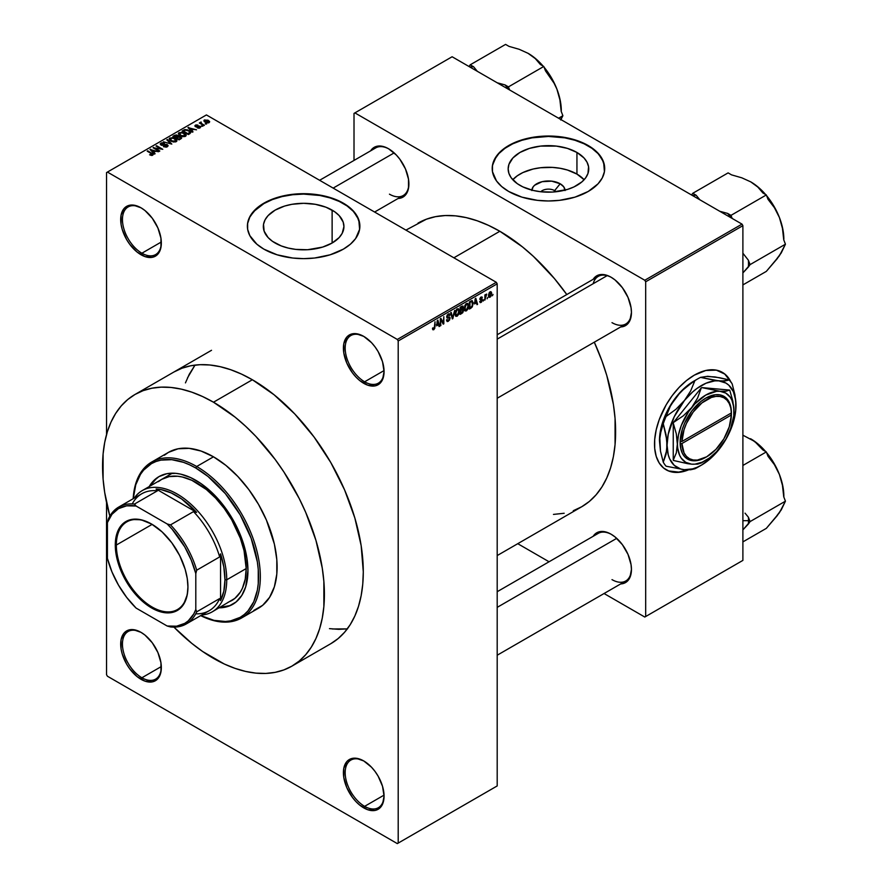 <?xml version="1.0" encoding="UTF-8"?>
<svg xmlns="http://www.w3.org/2000/svg" width="888" height="888" viewBox="0 0 888 888"><rect width="100%" height="100%" fill="white"/><g stroke="black" fill="none" stroke-linecap="round" stroke-linejoin="round"><path stroke-width="1.33" d="M364.18 336.652A27.495 15.873 -120 0 0 345.177 348.374A27.495 15.873 -120 0 0 364.613 381.796L363.736 383.327A28.749 16.595 60 0 1 343.401 348.118A28.749 16.595 60 0 1 363.736 336.386L355.955 333.677L352.436 333.821L346.831 337.052L343.789 343.767L343.789 352.925L346.831 363.137L352.436 372.849L355.955 377.056L359.762 380.586L367.699 385.17L375.025 385.892L378.11 384.748L382.517 379.687L384.06 371.595L382.517 361.716L378.11 351.559L375.025 346.864L371.506 342.657L363.736 336.386A28.749 16.595 60 0 1 384.06 371.595A28.749 16.595 60 0 1 363.736 383.327L364.613 381.796A27.495 15.873 60 0 1 346.653 357.564A27.495 15.873 60 0 1 350.871 335.531A27.495 15.873 60 0 1 364.18 336.652M364.18 761.194A27.495 15.873 -120 0 0 345.177 772.926A27.495 15.873 -120 0 0 364.613 806.348L363.736 807.88A28.749 16.595 60 0 1 343.401 772.671A28.749 16.595 60 0 1 363.736 760.938L355.955 758.23L349.361 759.506L346.831 761.604L343.789 768.32L343.789 777.477L346.831 787.689L352.436 797.402L355.955 801.598L359.762 805.139L367.699 809.723L375.025 810.444L378.11 809.301L382.517 804.228L384.06 796.148L382.517 786.269L378.11 776.112L375.025 771.417L371.506 767.21L363.736 760.938A28.749 16.595 60 0 1 384.06 796.148A28.749 16.595 60 0 1 363.736 807.88L364.613 806.348A27.495 15.873 60 0 1 346.653 782.117A27.495 15.873 60 0 1 350.871 760.084A27.495 15.873 60 0 1 364.18 761.194M141.458 632.611A27.495 15.873 -120 0 0 122.444 644.333A27.495 15.873 -120 0 0 141.891 677.766L141.003 679.298A28.749 16.595 60 0 1 120.679 644.089A28.749 16.595 60 0 1 141.003 632.345L133.233 629.648L129.715 629.781L124.109 633.022L121.068 639.726L121.068 648.884L122.222 653.957L126.629 664.124L129.715 668.819L137.041 676.556L144.977 681.129L152.303 681.862L157.909 678.621L159.785 675.646L160.95 671.905L160.95 662.748L157.909 652.536L152.303 642.823L144.977 635.087L141.003 632.345A28.749 16.595 60 0 1 161.339 667.554A28.749 16.595 60 0 1 141.003 679.298L141.891 677.766A27.495 15.873 60 0 1 123.932 653.535A27.495 15.873 60 0 1 128.138 631.49A27.495 15.873 60 0 1 141.458 632.611M141.458 208.058A27.495 15.873 -120 0 0 122.444 219.78A27.495 15.873 -120 0 0 141.891 253.213L141.003 254.745A28.749 16.595 60 0 1 120.679 219.536A28.749 16.595 60 0 1 141.003 207.792L133.233 205.095L129.715 205.228L124.109 208.469L121.068 215.174L121.068 224.331L122.222 229.404L126.629 239.571L129.715 244.267L137.041 252.003L144.977 256.577L152.303 257.309L157.909 254.068L159.785 251.093L160.95 247.352L160.95 238.195L157.909 227.983L152.303 218.27L144.977 210.534L141.003 207.792A28.749 16.595 60 0 1 161.339 243.001A28.749 16.595 60 0 1 141.003 254.745L141.891 253.213A27.495 15.873 60 0 1 123.932 228.982A27.495 15.873 60 0 1 128.138 206.948A27.495 15.873 60 0 1 141.458 208.058M554.634 190.609A8.747 5.051 0 0 0 540.781 191.753A8.747 5.051 180 0 1 554.634 190.609L554.634 191.908L554.634 190.609A8.747 5.051 180 0 1 556.121 191.753A8.747 5.051 0 0 0 554.634 190.609L560.184 183.772L554.634 190.609M531.868 190.121A16.595 9.579 180 0 1 542.446 181.618A16.595 9.579 180 0 1 560.184 183.772L563.791 186.88L565.046 190.554M576.945 174.092A40.293 23.266 0 0 0 512.776 179.731L517.304 175.791L522.888 172.561L533.033 169.053L540.592 167.732L552.403 167.399L560.15 168.287L567.443 170.03L576.945 174.092L576.945 152.459L576.945 174.092A40.293 23.266 0 0 1 584.126 179.731L576.945 174.092M519.957 185.359A40.293 23.266 180 0 1 508.158 168.909A40.293 23.266 180 0 1 533.033 147.419A40.293 23.266 180 0 1 576.945 152.459L583.993 157.942L587.012 162.16L588.555 166.633L587.978 173.449L585.68 177.822L581.951 181.84L574.014 186.902L567.443 189.433L552.403 192.063L540.592 191.73L533.033 190.409L522.888 186.902L517.304 183.672L511.222 177.822L508.924 173.449L508.158 168.909L508.924 164.38L512.909 157.942L519.957 152.459L529.459 148.396L540.592 146.098L556.31 146.098L567.443 148.396L576.945 152.459A40.293 23.266 180 0 1 588.744 168.909A40.293 23.266 180 0 1 563.869 190.409A40.293 23.266 180 0 1 519.957 185.359M604.695 168.709A56.244 32.479 0 0 0 588.222 145.954L588.222 145.543A56.244 32.479 180 0 1 604.695 168.509A56.244 32.479 180 0 1 569.974 198.501A56.244 32.479 180 0 1 508.68 191.464L521.933 197.147L537.473 200.355L548.451 200.977L559.429 200.355L574.969 197.147L588.222 191.464L598.057 183.816L602.275 177.933L604.428 171.684L603.618 162.171L598.057 153.202L591.93 147.907L584.138 143.401L569.974 138.506L559.429 136.652L542.934 136.186L532.123 137.429L521.933 139.871L512.764 143.401L501.687 150.461L496.481 156.077L492.474 165.323L492.474 171.684L496.481 180.93L501.687 186.547L508.68 191.464A56.244 32.479 180 0 1 492.207 168.509A56.244 32.479 180 0 1 526.928 138.506A56.244 32.479 180 0 1 588.222 145.543L588.222 145.954A56.244 32.479 0 0 0 527.095 138.872A56.244 32.479 0 0 0 492.207 168.709M275.136 243.023A40.293 23.266 180 0 1 263.336 226.573A40.293 23.266 180 0 1 288.212 205.084A40.293 23.266 180 0 1 332.123 210.123L332.123 243.023L322.622 247.086L307.581 249.728L295.771 249.395L288.212 248.063L281.241 245.921L272.483 241.336L268.087 237.54L264.113 231.113L263.525 224.298L265.068 219.824L268.087 215.606L275.136 210.123L284.637 206.049L291.93 204.307L303.629 203.308L315.329 204.307L326.018 207.226L334.776 211.81L339.172 215.606L343.156 222.033L343.934 226.573L342.191 233.322L339.172 237.54L332.123 243.023L332.123 210.123A40.293 23.266 180 0 1 343.934 226.573A40.293 23.266 180 0 1 319.047 248.063A40.293 23.266 180 0 1 275.136 243.023M359.873 226.373A56.244 32.479 0 0 0 343.401 203.607L343.401 203.208A56.244 32.479 180 0 1 359.873 226.163A56.244 32.479 180 0 1 325.152 256.166A56.244 32.479 180 0 1 263.858 249.128L277.112 254.801L292.663 258.019L303.629 258.641L314.607 258.019L330.147 254.801L343.401 249.128L350.394 244.211L355.6 238.595L359.607 229.348L358.796 219.824L353.235 210.856L347.108 205.561L339.316 201.065L325.152 196.159L314.607 194.317L298.113 193.85L287.301 195.094L277.112 197.525L263.858 203.208L256.865 208.125L249.806 216.739L247.652 222.977L247.652 229.348L249.806 235.586L256.865 244.211L263.858 249.128A56.244 32.479 180 0 1 247.386 226.163A56.244 32.479 180 0 1 282.107 196.159A56.244 32.479 180 0 1 343.401 203.208L343.401 203.607A56.244 32.479 0 0 0 282.273 196.537A56.244 32.479 0 0 0 247.386 226.373M497.191 334.743L598.246 276.39A27.495 15.873 60 0 1 611.566 277.511A27.495 15.873 -120 0 0 593.173 283.716M593.173 279.32A28.749 16.595 60 0 1 611.111 277.245L607.148 275.402L599.822 274.681L596.736 275.824L593.173 279.32M370.629 150.838A28.749 16.595 60 0 1 388.567 148.762L384.604 146.92L377.278 146.198L374.192 147.33L370.629 150.838M593.173 536.297A28.749 16.595 60 0 1 611.111 534.221L607.148 532.378L599.822 531.657L596.736 532.8L593.173 536.297M161.316 241.991L141.891 253.213L161.316 241.991M161.316 666.544L141.891 677.766L161.316 666.544M384.038 795.137L364.613 806.348L384.038 795.137L384.06 796.148M384.038 370.585L364.613 381.796L384.038 370.585M417.971 223.154A163.736 94.539 -120 0 1 499.844 231.269L522.433 246.875L533.455 256.432L554.423 278.566L566.799 294.55A163.736 94.539 -120 0 0 499.844 231.269L453.879 257.798L499.844 231.269L488.489 225.363L477.256 220.801L466.233 217.627L455.533 215.862L445.265 215.54L435.52 216.661L426.384 219.214L405.927 230.114M573.293 510.711L581.707 506.759A163.736 94.539 -120 0 0 594.294 342.18L601.953 360.894L606.804 375.557L613.397 404.44L615.062 418.381L615.062 444.588L613.397 456.61L610.633 467.743L606.804 477.877L601.953 486.935L596.103 494.816L589.343 501.454L581.707 506.759L497.191 555.566M497.191 591.719L598.246 533.366A27.495 15.873 60 0 1 611.566 534.487M319.613 180.286L375.702 147.907A27.495 15.873 60 0 1 389.011 149.018M724.675 374.003L729.969 380.663A56.244 32.479 120 0 0 722.221 372.283M665.8 469.597L666.155 469.808A56.244 32.479 -60 0 0 688.489 469.874L682.739 471.706L675.535 472.416L669.053 471.162L663.536 467.976L659.207 462.992L656.221 456.399L654.7 448.44L654.7 439.438L656.221 429.737L659.207 419.691L666.155 404.85L672.183 395.66L679.065 387.446L686.524 380.53L694.283 375.169A56.244 32.479 -60 0 1 722.399 372.383A56.244 32.479 -60 0 1 730.702 381.618M173.937 371.994A156.865 90.565 60 0 1 252.37 379.753A156.865 90.565 60 0 1 354.845 517.993A156.865 90.565 60 0 1 330.802 643.689L338.106 638.594L344.6 632.245L350.194 624.697L354.845 616.017L358.508 606.304L361.161 595.637L362.759 584.126L363.292 571.872L361.161 545.654L354.845 517.993L344.6 489.932L330.802 462.559L313.997 436.918L294.816 414.019L274.004 394.716L252.37 379.753L241.503 374.092L230.725 369.73L220.169 366.689L209.923 365.001L200.078 364.691L190.742 365.767L182.007 368.209L173.937 371.994M497.191 785.936L497.191 283.827L398.201 340.981L398.201 843.089L497.191 785.936L397.313 843.6L107.426 676.234L106.538 674.702L106.538 502.541L106.538 674.702L107.426 676.234L397.313 843.6L497.191 785.936L497.191 283.827L496.303 282.295L397.313 339.449L107.426 172.072L206.416 114.929L496.303 282.295L497.191 283.827L398.201 340.981L398.201 843.089L497.191 785.936M487.712 297.469L487.146 298.812L487.712 297.469M485.459 295.415L486.668 294.072L484.892 300.111L484.892 294.916L485.459 294.583L484.892 300.111L486.668 294.072L485.459 295.415L484.892 295.094L485.459 295.415M483.849 299.689L483.283 301.032L483.849 299.689M480.23 301.132L480.752 301.787L481.796 300.777L479.753 299.123L480.519 297.436L481.951 296.925L482.328 297.791L481.185 297.713L480.319 298.768L482.339 299.411L481.596 301.998L480.364 302.63L479.675 301.543L480.23 301.132L479.675 301.543L481.041 302.42L479.687 301.643L481.041 302.42L482.406 299.955L480.319 298.834L481.041 297.791L482.328 297.791L481.019 297.058L479.753 299.267L481.696 300.022L481.085 301.654L480.23 301.132L481.085 301.654M474.558 303.94L475.79 298.224L477.589 304.329L477 304.673L476.512 302.819L474.558 303.94L476.512 302.819L477 304.673L477.589 304.329L475.79 298.224L474.558 303.94M464.801 310.678L466.411 310.867L464.357 309.679L466.411 310.867L465.101 310.955L464.369 309.757L464.824 305.505L466.278 303.618L467.954 303.618L468.176 308.469L466.411 310.867L468.031 308.846L468.587 305.96L467.71 303.419L466.422 303.541L464.246 308.547L465.146 310.989M455.566 316.017L457.176 316.206L455.111 315.018L457.176 316.206L455.855 316.295L455.133 315.085L455.588 310.833L457.176 308.869L458.619 308.858L459.34 310.989L458.863 313.997L457.176 316.206L458.785 314.186L459.34 311.3L458.463 308.758L457.176 308.869L455.011 313.886L455.899 316.328M433.755 328.893L433.067 327.805L432.512 328.216L432.845 329.748L433.721 329.748L432.578 329.082L433.721 329.748L432.789 329.681L432.512 328.216L433.067 327.805L433.466 328.971L434.276 328.271L434.998 321.767L434.798 328.294L433.721 329.748L434.998 326.618L434.998 321.767L434.354 328.005L433.755 328.893L432.512 328.449M436.641 325.829L437.862 320.113L439.66 326.229L439.072 326.562L438.583 324.708L436.641 325.829L438.583 324.708L439.072 326.562L439.66 326.229L437.862 320.113L436.641 325.829M440.87 319.813L440.304 325.852L440.304 318.714L440.903 318.359L443.279 322.721L443.834 316.672L443.834 323.809L443.234 324.164L440.87 319.813L443.234 324.164L443.834 323.809L443.834 316.672L443.279 322.721L440.903 318.359L440.304 318.714L440.304 325.852L440.87 325.53L440.304 325.208L440.87 325.53L440.304 319.491L440.87 319.813M446.486 319.958L447.053 319.547L447.863 320.624L449.361 319.38L449.284 317.915L447.286 318.093L446.653 317.083L447.186 315.062L448.94 313.775L449.95 315.185L448.274 314.851L447.219 316.794L449.905 317.327L449.628 319.98L447.408 321.578L446.486 319.958L447.075 321.467L448.351 321.301L446.498 320.235L448.351 321.301L450.105 318.215L449.25 317.005L447.386 317.238L447.208 316.605L448.274 314.851L449.95 315.185L449.428 313.864L448.251 314.03L446.653 316.905L449.539 318.548L448.407 320.435L446.486 319.958L447.452 320.535M454.634 310.434L452.314 318.914L450.649 312.731L451.226 312.398L452.558 317.948L454.634 310.434L452.558 317.948L451.226 312.398L450.649 312.731L452.314 318.914L452.869 318.603L452.114 318.17L452.869 318.603L454.634 310.434M463.603 310.301L462.759 312.709L460.151 314.396L460.151 307.248L463.025 306.06L462.837 308.991L463.603 310.301L462.837 308.991L463.447 307.148L461.893 306.238L460.151 307.248L460.151 314.396L461.893 313.386L461.172 312.976L461.893 313.386L463.603 310.301L461.804 309.268L463.603 310.301M473.16 303.274L472.283 306.926L469.386 309.057L469.386 301.92L472.227 300.655L473.16 303.03L471.85 300.621L469.386 301.92L469.386 309.057L471.04 308.114L470.318 307.692L471.04 308.114L473.16 303.274L472.571 302.93L473.16 303.274M491.641 293.562L490.831 296.514L489.044 297.247L488.522 294.96L489.332 292.507L490.809 291.653L491.575 292.707L491.641 293.562L490.076 291.83L488.511 295.426L490.076 297.214L488.589 296.348L490.076 297.214L491.641 293.562L491.031 293.207L491.641 293.562M493.007 294.405L492.452 295.748L493.007 294.405M106.538 172.583L106.538 434.554L106.538 172.583L107.426 172.072L397.313 339.449L398.201 340.981L397.313 339.449L496.303 282.295L206.416 114.929L106.538 172.583M206.649 123.976L205.206 123.787L206.649 123.976M202.797 126.196L201.354 126.007L202.797 126.196M193.018 131.846L191.653 130.492L193.606 129.371L196.526 129.815L187.956 127.617L192.43 132.179L193.018 131.846L191.653 130.492L193.606 129.371L196.526 129.815L187.956 127.617L192.43 132.179L193.018 131.846M182.85 136.685L185.858 135.997L185.481 133.966L181.918 132.301L178.632 133L179.176 135.098L182.85 136.685L185.437 136.308L186.103 134.832L184.438 133.233L179.099 132.645L178.344 133.7L180.175 135.775L182.85 136.685M173.615 142.013L176.623 141.325L176.235 139.294L172.672 137.629L169.397 138.339L169.941 140.437L173.615 142.013L176.201 141.647L176.867 140.171L175.202 138.561L169.852 137.973L169.109 139.039L170.94 141.114L173.615 142.013M167.377 146.742L168.154 145.71L166.844 144.455L161.272 144.455L161.916 143.412L164.091 143.035L161.738 142.813L160.262 143.823L161.727 145.332L166.789 145.022L167.199 145.843L166.4 146.442L163.425 146.609L166.2 147.153L168.154 145.754L167.333 144.689L161.605 144.722L161.672 143.545L164.469 143.223L160.928 143.135L160.228 144.034L161.017 145.033L166.789 145.022L166.7 146.298L163.425 146.609L167.377 146.742M155.1 153.735L153.735 152.392L155.678 151.271L158.608 151.715L150.028 149.517L154.501 154.079L155.1 153.735L153.735 152.392L155.678 151.271L158.608 151.715L150.028 149.517L154.501 154.079L155.1 153.735M152.747 155.189L151.959 153.258L151.959 153.935L151.959 153.258L147.197 151.16L152.192 154.135L152.048 155.433L152.048 154.756L149.606 154.778L152.148 155.411L153.113 154.146L147.752 150.827L147.197 151.16L152.292 154.29L149.606 154.778L151.426 155.444L153.247 154.534M159.807 151.016L154.856 148.152L162.782 149.295L156.599 145.732L156.033 146.054L160.994 148.918L153.058 147.763L159.252 151.337L159.807 151.016L154.856 148.152L162.782 149.295L156.599 145.732L156.033 146.054L160.994 148.918L153.058 147.763L159.807 151.016M171.806 144.089L167.388 139.494L166.8 139.838L170.774 143.845L163.403 141.791L171.806 144.089L167.388 139.494L166.8 139.838L170.774 143.845L163.403 141.791L171.806 144.089M178.444 136.408L177.755 135.309L177.755 137.318L177.755 135.309L174.647 135.298L174.647 136.142L174.647 135.298L172.905 136.308L179.087 139.882L181.552 138.284L180.908 136.941L176.201 134.887L172.905 136.308L179.087 139.882L181.652 137.951L178.477 136.219M189.977 133.6L190.665 132.001L187.512 129.87L184.871 129.581L182.14 130.98L188.334 134.543L190.842 132.578L188.978 130.558L184.726 129.615L182.14 130.98L188.334 134.543L189.977 133.6M200.066 127.861L200.666 127.04L199.7 126.096L195.682 126.107L197.68 125.053L195.971 124.942L194.805 125.93L196.381 126.962L199.523 126.629L199.467 127.472L197.247 127.817L198.657 128.194L200.066 127.861L199.978 126.24L195.871 126.285L196.048 125.552L197.969 125.175L195.382 125.186L195.404 126.662L199.523 126.629L199.467 127.472L197.247 127.817L200.066 127.861L199.978 126.24L199.978 127.916L199.978 126.24M204.407 125.275L201.254 123.332L201.265 122.067L200.377 122.333L200.621 123.088L199.345 122.999L203.84 125.597L204.407 125.275L201.254 123.332L201.265 122.067L200.488 122.233L200.621 123.088L199.345 122.999L204.407 125.275M209.102 122.644L208.292 120.368L208.292 121.068L208.292 120.368L204.44 119.958L204.44 121.689L204.44 119.958L205.206 122.211L209.102 122.644L209.546 121.445L207.892 120.158L204.107 120.213L204.14 121.39L206.527 122.788L208.658 122.844L209.668 121.867M187.468 377.966L195.016 365.101L189.255 374.292L185.448 382.883M329.47 628.637L338.728 629.337L347.585 628.848M354.012 113.398L354.012 160.428L354.012 113.398L452.114 56.754L742.013 224.12L644.788 280.253L354.889 112.887L644.788 280.253L645.676 281.785L645.676 616.527L742.89 560.395L742.89 225.652L645.676 281.785L645.676 616.527L644.788 617.038L604.051 593.517L644.788 617.038L742.89 560.395L644.788 617.038L742.89 560.395L742.89 225.652L742.013 224.12L742.89 225.652L645.676 281.785L644.788 280.253L742.013 224.12L452.114 56.754L354.012 113.398M549.062 561.771L517.748 543.689L549.062 561.771M666.155 469.808A56.244 32.479 -60 0 1 657.542 424.73A56.244 32.479 -60 0 1 694.283 375.169L705.827 370.474L716.383 370.152L725.03 374.203L731.024 382.306M620.668 583.927L625.485 582.595L629.892 577.522L631.446 569.43L631.046 564.624L628.016 554.412L622.41 544.699L615.084 536.963L611.111 534.221A28.749 16.595 60 0 1 631.446 569.43A28.749 16.595 60 0 1 620.668 583.927M398.124 198.468L402.941 197.125L407.348 192.052L408.502 188.323L408.502 179.165L405.472 168.953L399.855 159.23L396.348 155.034L388.567 148.762A28.749 16.595 60 0 1 408.891 183.971A28.749 16.595 60 0 1 398.124 198.468M620.668 326.951L625.485 325.619L629.892 320.546L631.446 312.454L631.046 307.648L628.016 297.436L622.41 287.723L615.084 279.986L611.111 277.245A28.749 16.595 60 0 1 631.446 312.454A28.749 16.595 60 0 1 620.668 326.951M553.468 514.407L564.169 513.264M665.978 469.697A56.244 32.479 120 0 0 687.623 469.874L678.71 472.105L668.697 470.951M631.435 311.932A27.495 15.873 60 0 1 625.751 324.02A27.495 15.873 60 0 1 611.999 322.655A27.495 15.873 -120 0 0 631.435 311.932M389.455 194.172A27.495 15.873 -120 0 0 408.891 183.45A27.495 15.873 60 0 1 403.196 195.538M631.435 568.908A27.495 15.873 60 0 1 625.751 580.996A27.495 15.873 60 0 1 611.999 579.631A27.495 15.873 -120 0 0 631.435 568.908M384.049 371.073A27.495 15.873 60 0 1 378.366 383.161A27.495 15.873 60 0 1 364.613 381.796A27.495 15.873 -120 0 0 384.049 371.073M384.049 795.626A27.495 15.873 60 0 1 378.366 807.714A27.495 15.873 60 0 1 364.613 806.348A27.495 15.873 -120 0 0 384.049 795.626M161.327 667.032A27.495 15.873 60 0 1 155.644 679.12A27.495 15.873 60 0 1 141.891 677.766A27.495 15.873 -120 0 0 161.327 667.032M161.327 242.48A27.495 15.873 60 0 1 155.644 254.567A27.495 15.873 60 0 1 141.891 253.213A27.495 15.873 -120 0 0 161.327 242.491M359.607 223.388L357.453 217.149L353.235 211.266L347.108 205.972L339.316 201.465L330.147 197.935L319.958 195.493L303.629 194.095L292.663 194.727L282.107 196.57L272.383 199.567L263.858 203.607L254.024 211.266L249.806 217.149L247.652 223.388M604.428 165.734L602.275 159.485L598.057 153.602L591.93 148.307L584.138 143.812L574.969 140.271L564.779 137.84L548.451 136.441L532.123 137.84L521.933 140.271L512.764 143.812L504.972 148.307L498.845 153.602L494.627 159.485L492.474 165.734M531.856 190.554L533.111 186.88L534.654 185.226L542.102 181.696L551.692 181.152L560.184 183.772A16.595 9.579 180 0 1 565.034 190.121M152.192 154.135L152.048 154.756M150.627 150.116L150.627 149.173L150.627 150.116M153.735 153.291L153.735 152.392L153.735 153.291M153.202 151.859L151.926 150.516L151.926 151.448L151.016 149.695L151.016 150.516L151.016 149.695L154.767 150.96L154.767 151.793L154.767 150.96L153.202 151.859L153.202 152.747L151.016 149.695L154.767 150.96L153.202 151.859M153.657 148.118L153.657 147.419L153.657 148.118M156.599 146.376L156.599 145.732L156.599 146.376M154.856 148.807L154.856 148.152L154.856 148.807M163.903 146.842L163.903 146.243L163.903 146.842M166.7 147.031L166.7 146.298L166.7 147.031M166.789 145.022L166.7 146.298M160.928 144.977L160.928 143.135L160.928 144.977M161.605 144.722L161.672 143.545M163.714 145.299L163.714 144.711L163.714 145.299M165.013 144.922L165.013 144.333L165.013 144.922M167.333 146.764L167.333 144.689L167.333 146.764M167.388 140.437L167.388 139.494L167.388 140.437M169.852 140.36L169.852 137.973L169.852 140.36M175.202 139.25L175.202 138.561L175.202 139.25M176.867 140.981L176.867 140.171L176.867 140.981M171.506 140.792L170.585 138.395L172.982 138.206L174.625 138.872L175.469 141.225L175.469 141.947L175.469 141.225L171.506 140.792L171.506 141.414L170.019 139.161L171.406 138.117L173.859 138.495L176.013 140.304L174.492 141.525L171.506 140.792M170.019 140.493L170.585 138.395M176.024 141.736L176.024 140.437L175.469 141.225M180.73 138.939L180.73 136.841L180.12 139.283L180.12 138.45L178.932 139.138L176.768 137.884L176.768 138.539L177.866 137.252L180.175 137.163L180.63 138.073L178.932 139.793L176.768 137.884L178.988 136.863L180.63 138.073M176.035 137.474L174.192 136.408L174.192 137.052L175.169 135.842L177.289 135.686L177.622 137.385L177.622 136.486L176.035 138.117L174.192 136.408L177.289 135.686L177.622 136.486L176.035 137.474M177.289 135.686L177.622 136.486M179.099 135.02L179.099 132.645L179.099 135.02M184.438 133.922L184.438 133.233L184.438 133.922M186.103 135.653L186.103 134.832L186.103 135.653M180.752 135.453L179.82 133.056L182.229 132.878L183.86 133.544L184.715 136.608L184.715 135.897L180.752 135.453L180.752 136.075L179.254 133.833L180.963 132.756L183.494 133.344L185.259 134.976L183.727 136.186L180.752 135.453M179.254 135.154L179.82 133.056M185.27 136.397L185.27 135.109L184.715 135.897M183.727 130.902L183.727 130.07L183.727 130.902M184.726 130.336L184.726 129.615L184.726 130.336M188.978 131.246L188.978 130.558L188.978 131.246M188.167 133.811L183.428 131.069L183.428 131.713L185.348 130.103L188.411 130.88L189.699 131.879L189.188 134.055L189.188 133.222L188.167 134.454L183.428 131.069L185.781 130.059L188.411 130.88L189.699 131.879L188.167 133.811M188.545 128.227L188.545 127.284L188.545 128.227M191.653 131.391L191.653 130.492L191.653 131.391M191.12 129.97L189.843 128.627L189.843 129.548L188.933 127.794L188.933 128.627L188.933 127.794L192.685 129.06L192.685 129.903L192.685 129.06L191.12 129.97L191.12 130.847L188.933 127.794L192.685 129.06L191.12 129.97M199.467 128.116L199.467 127.472L199.467 128.116M199.523 126.629L199.467 127.472M195.382 125.186L195.404 126.662M195.871 126.285L196.048 125.552M196.426 126.962L196.426 126.396L196.426 126.962M197.325 126.873L197.325 126.174L197.325 126.873M201.909 126.34L201.909 125.685L201.909 126.34M199.9 123.321L199.9 122.677L199.9 123.321M200.621 123.732L200.621 123.088L200.621 123.732M200.488 122.233L200.621 123.088M201.254 123.332L201.265 122.722M202.064 124.575L202.064 123.92L202.064 124.575M205.772 124.109L205.772 123.465L205.772 124.109M204.44 119.958L203.885 120.746M205.761 121.878L205.073 120.335L207.77 120.724L208.469 122.267L208.469 122.888L208.469 122.267L205.761 121.878L205.761 122.5L204.762 120.846L205.761 120.146L208.78 121.878L207.792 122.455L205.761 121.878M180.175 137.163L180.719 137.829M189.699 131.879L189.188 133.222M434.432 326.296L434.998 326.618L434.432 326.296M432.845 329.748L433.721 329.748M438.861 325.763L439.66 326.229L438.861 325.763M437.862 324.298L438.583 324.708L437.862 324.298M436.829 324.886L437.207 320.779L438.395 323.987L436.397 324.642L438.395 323.987L437.606 321.012L436.829 324.886M442.069 322.022L443.279 322.721L442.069 322.022M442.679 323.143L443.834 323.809L442.679 323.143M448.407 320.435L447.053 319.547M448.107 317.238L449.539 318.548M446.664 317.16L448.14 318.015L446.664 317.16M447.097 318.015L448.14 318.015M448.107 314.119L449.95 315.185L448.107 314.119M448.274 314.851L449.384 315.606M446.653 316.805L447.43 317.26M448.274 317.205L447.386 317.238M448.318 317.183L450.105 318.215L448.318 317.183M451.681 316.572L452.336 316.949L451.681 316.572M451.959 317.604L452.558 317.948L451.959 317.604M458.752 310.944L459.34 311.3L458.752 310.944M457.187 309.701L458.541 310.123L457.409 309.601L456.088 310.966L455.899 315.151L457.176 315.373L455.022 313.264L455.566 313.575L457.187 309.701L456.565 309.346L458.541 310.123L458.785 311.599L457.176 315.373L455.078 314.785M462.981 306.038L461.893 306.238L463.447 307.148L461.882 306.249M461.693 307.193L460.706 307.759L460.706 309.901L462.837 308.991L462.881 307.592L460.706 309.901L460.151 307.437L461.693 307.193L460.972 306.782L462.881 307.592L462.448 306.86L461.693 307.193L462.881 307.592M461.816 310.09L460.706 310.733L460.706 313.231L460.151 310.4L461.816 310.09L461.094 309.668L463.036 310.634L462.482 312.121L460.706 313.231L460.151 312.909L462.926 311.388L462.715 309.845L461.816 310.09L463.036 310.634M467.987 305.616L468.587 305.96L467.987 305.616M466.422 304.373L467.787 304.784L466.644 304.262L465.323 305.627L465.146 309.823L466.411 310.034L464.269 307.925L464.813 308.236L466.422 304.373L465.8 304.018L467.787 304.784L468.02 306.26L466.411 310.034L464.313 309.457M471.75 301.531L469.952 302.431L469.952 307.903L469.386 302.098L471.75 301.531L470.906 301.043L472.016 301.598L472.383 305.461L470.962 307.315L469.386 307.581L471.417 307.015L472.383 305.461L472.46 302.253L470.973 300.999M476.789 303.863L477.589 304.329L476.789 303.863M475.779 302.397L476.512 302.819L475.779 302.397M474.747 302.997L475.136 298.879L476.312 302.087L474.314 302.741L476.312 302.087L475.535 299.112L474.747 302.997M480.119 302.553L481.041 302.42M479.775 298.923L481.696 300.022L479.775 298.923M479.753 299.267L481.141 300.055M482.328 297.791L481.041 297.047M481.041 297.791L481.762 298.202M482.406 299.955L481.141 299.089M485.78 294.494L486.502 294.916L485.78 294.494M484.892 295.582L485.558 295.97L484.892 295.582M484.892 296.77L485.459 297.091L484.892 296.77M489.133 297.302L490.076 297.214M491.042 291.741L490.076 291.83M490.065 292.574L489.077 294.783L489.821 296.559L490.997 294.916L490.764 292.607L490.065 292.574L491.086 293.939L490.098 296.459L488.533 294.783L489.077 295.094L490.065 292.574L489.532 292.274L490.653 292.529M490.098 296.459L488.533 295.948M457.176 315.373L458.63 313.098L458.541 310.123M466.411 310.034L467.865 307.759L467.787 304.784M229.77 605.627L220.08 607.303A73.748 42.58 -120 0 0 233.111 604.095M195.804 480.286A73.748 42.58 60 0 1 243.978 545.265A73.748 42.58 60 0 1 232.678 604.362A73.748 42.58 60 0 1 219.192 607.814L228.882 606.138L236.108 601.964L241.791 595.426L245.71 586.779L247.952 570.607L246.953 558.274L243.978 545.265L239.161 532.079L232.678 519.203L220.391 501.587L210.944 491.619L200.921 483.527L190.698 477.622L180.664 474.137L175.846 473.348L166.833 473.704L158.93 476.634A73.748 42.58 60 0 1 195.804 480.286M241.68 617.926A89.999 51.959 60 0 1 200.677 615.617A89.999 51.959 -120 0 0 260.295 574.403A89.999 51.959 -120 0 0 196.692 466.5A89.999 51.959 60 0 1 255.478 545.809A89.999 51.959 60 0 1 241.68 617.926L258.475 608.225A89.999 51.959 -120 0 0 272.272 536.119A89.999 51.959 -120 0 0 213.486 456.809L196.692 466.5L195.804 468.031A88.745 51.238 60 0 1 258.508 573.848A88.745 51.238 60 0 1 200.744 615.584L214.019 620.357L225.386 621.478L230.669 620.867L240.182 617.349L244.311 614.474L247.985 610.877L253.779 601.698L257.353 590.165L258.253 583.649L258.253 569.452L257.353 561.893L251.149 538.295L240.182 514.874L225.386 493.673L208.047 476.501L195.804 468.031L189.655 464.835L183.561 462.359L171.795 459.684L160.939 460.117L155.999 461.505L151.437 463.636L143.634 470.118L140.459 474.392L135.753 484.793L133.244 498.679A88.745 51.238 60 0 1 195.804 468.031L196.692 466.5A89.999 51.959 -120 0 0 133.178 498.712A89.999 51.959 60 0 1 151.693 462.049A89.999 51.959 60 0 1 196.692 466.5L213.486 456.809A89.999 51.959 -120 0 0 168.487 452.347L178.122 448.784L189.133 448.34L201.065 451.049L213.486 456.809L225.896 465.39L237.829 476.468L248.84 489.61L258.475 504.306L266.389 520.013L274.381 544.122L276.812 559.651L276.812 574.059L274.381 586.779L269.597 597.324L262.67 605.305L253.846 610.4M213.486 402.209L252.37 379.753L213.486 402.209A156.865 90.565 60 0 1 315.962 540.437A156.865 90.565 60 0 1 291.908 666.144A156.865 90.565 60 0 1 213.486 658.374A156.865 90.565 60 0 1 173.926 627.117L191.841 643.412L202.608 651.481L224.353 664.035L235.12 668.398L245.676 671.439L255.933 673.126L265.767 673.437L275.102 672.36L283.849 669.918L291.908 666.133L299.223 661.049L305.705 654.689L311.3 647.141L315.962 638.472L319.625 628.748L322.266 618.081L323.865 606.571L323.865 581.462L322.266 568.109L315.962 540.437L305.705 512.376L299.223 498.534L283.849 471.905L275.102 459.374L255.933 436.463L245.676 426.318L235.12 417.16L213.486 402.209L202.608 396.548L191.841 392.174L181.285 389.133L171.029 387.457L161.194 387.146L151.859 388.223L143.112 390.653L135.054 394.439A156.865 90.565 60 0 1 213.486 402.209M109.857 516.128A156.865 90.565 60 0 1 135.054 394.439L127.739 399.533L121.256 405.883L115.662 413.431L111 422.111L107.337 431.823L104.695 442.49L103.097 454.001L103.097 479.109L104.695 492.474L109.857 516.128M158.43 481.64L161.694 479.365A69.997 40.415 60 0 1 196.692 482.839A69.997 40.415 60 0 1 242.413 544.511A69.997 40.415 60 0 1 231.69 600.599L228.083 602.286M164.291 455.278L168.487 452.347L151.693 462.049M332.401 628.981L347.308 628.882M149.195 486.58L152.447 482.006L158.93 476.634A73.748 42.58 60 0 0 149.195 486.58M156.377 478.51L150.083 486.069A73.748 42.58 -120 0 1 159.374 476.379M161.694 479.365L169.186 476.59L177.744 476.246L182.318 477L191.841 480.308L206.349 489.51L215.629 498.124L224.187 508.336L231.69 519.78L240.337 538.25L244.056 550.738L246.187 568.564L245.232 579.165L242.413 588.256L240.337 592.13L234.943 598.334L212.243 611.832A69.997 40.415 60 0 1 201.72 615.018A69.997 40.415 -120 0 0 226.74 579.786L224.975 579.786A68.742 39.694 60 0 1 220.557 600.621L219.669 598.556A67.499 38.972 60 0 1 195.715 613.83M750.527 181.74L750.76 181.874A46.809 27.029 -120 0 1 765.645 194.55L759.329 188.123L750.76 181.874L741.802 177.811L731.523 174.858L728.116 172.883L692.762 193.295L696.17 195.26A51.804 29.915 -120 0 0 692.385 195.482A51.804 29.915 60 0 1 696.17 195.26L699.855 199.789L696.17 195.26L692.762 193.295L728.116 172.883L731.523 174.858L741.802 177.811L750.76 181.874L757.83 187.068L762.925 192.985L766.333 194.949L730.979 215.362L732.178 218.448L730.979 215.362L766.333 194.949L768.031 199.345L774.436 207.725L779.42 217.538L782.461 228.383L783.738 239.804L785.436 244.2L750.083 264.613L748.384 260.217A51.804 29.915 60 0 1 748.384 267.033L742.89 272.927L750.083 264.613L785.436 244.2L779.42 255.755L766.333 271.384L742.89 284.915L766.333 271.384L777.155 258.763L781.34 252.37M750.638 181.807A46.809 27.029 -120 0 1 750.76 181.874L757.83 187.068L762.925 192.985L766.333 194.949L768.031 199.345L774.436 207.725L779.42 217.538A46.809 27.029 -120 0 1 783.849 239.205L782.728 228.66L779.42 217.538L774.158 206.582L766.633 195.726A46.809 27.029 -120 0 1 779.42 217.538L782.461 228.383L783.738 239.804L785.436 244.2L781.207 253.002L777.011 258.519M748.384 260.217L742.89 253.213L748.384 260.217A51.804 29.915 -120 0 1 748.384 267.033L750.083 264.613L748.384 260.217M727.572 213.398L719.735 211.266L727.572 213.398A51.804 29.915 60 0 1 731.346 217.971A51.804 29.915 -120 0 0 727.572 213.398L730.979 215.362L727.572 213.398M692.762 193.295L691.563 195.005L692.762 193.295M607.126 275.657L497.191 339.127L607.126 275.657M616.705 538.35L497.191 607.359L616.705 538.35M333.166 188.101L394.161 152.891L333.166 188.101M151.881 524.22A50.627 29.226 -120 0 0 116.35 545.032L115.285 545.032A51.371 29.659 60 0 1 151.615 524.064A51.371 29.659 60 0 1 187.934 586.979L187.246 594.76L183.65 604.273L179.698 608.835L171.795 612.531L165.512 612.787L158.697 611.244L151.615 607.958L141.07 600.055L134.488 593.117L125.93 580.841L121.412 571.872L118.049 562.681L115.984 553.624L115.462 541.025L118.049 530.58L121.412 525.263L125.93 521.522L131.435 519.48L141.07 519.78L151.615 524.064L162.16 531.956L171.795 542.779L179.698 555.611L185.17 569.33L187.246 578.399L187.934 586.979A51.371 29.659 60 0 1 151.615 607.958A51.371 29.659 60 0 1 115.285 545.032L116.35 545.032A50.627 29.226 60 0 1 126.829 521.866A50.627 29.226 60 0 1 151.881 524.22M152.137 524.375L116.35 545.032L152.137 524.375M132.257 503.907A67.499 38.972 60 0 1 157.454 490.798L156.11 488.999A68.742 39.694 60 0 1 196.614 512.387L181.574 498.923L171.151 492.907L160.961 489.588L156.11 488.999L196.614 512.387L193.506 511.61A67.499 38.972 60 0 1 219.669 556.931L220.557 553.846A68.742 39.694 60 0 1 224.975 579.786L223.854 567.177L220.557 553.846L220.557 600.621L223.854 591.108L224.975 579.786L226.74 579.786A69.997 40.415 -120 0 0 189.91 503.274A69.997 40.415 -120 0 0 134.232 498.113A69.997 40.415 60 0 1 142.247 490.598A69.997 40.415 60 0 1 196.181 509.346A69.997 40.415 60 0 1 226.74 579.786L246.187 568.564L226.74 579.786A69.997 40.415 60 0 1 212.243 611.832M118.748 507.048L141.725 493.784A67.499 38.972 -120 0 1 157.454 490.798L134.465 504.062L136.075 506.016A66.245 38.251 60 0 0 107.426 522.555L108.303 519.169A67.499 38.972 60 0 1 118.748 507.048A67.499 38.972 60 0 1 134.465 504.062A67.499 38.972 -120 0 0 108.303 519.169L107.426 522.555L107.426 558.43L111.966 571.928L118.493 585.137L126.662 597.38L136.075 608.069L167.155 626.007L170.518 626.939A67.499 38.972 -120 0 0 196.692 611.832L195.804 609.457L195.804 573.581L196.692 570.196L219.669 556.931L220.557 553.846L220.557 600.621L219.669 598.556L196.692 611.832A67.499 38.972 60 0 1 186.247 623.953A67.499 38.972 60 0 1 170.518 626.939L167.155 626.007L176.568 626.195L184.737 623.376L188.223 620.89L193.795 613.885L195.804 609.457L195.804 573.581L191.253 560.084L184.737 546.886L171.983 529.059L167.155 523.953L136.075 506.016L134.465 504.062L157.454 490.798L156.11 488.999L196.614 512.387L193.506 511.61L170.518 524.875L167.155 523.953L136.075 506.016L126.662 505.827L118.493 508.635L111.966 514.307L107.426 522.555L107.426 558.43A66.245 38.251 60 0 0 136.075 608.069L167.155 626.007A66.245 38.251 60 0 0 195.804 609.457L196.692 611.832L219.669 598.556A67.499 38.972 -120 0 1 209.224 610.689L186.247 623.953M219.669 556.931A67.499 38.972 -120 0 0 193.506 511.61L170.518 524.875A67.499 38.972 60 0 1 196.692 570.196L219.669 556.931M187.934 586.668A50.627 29.226 60 0 1 177.456 609.545A50.627 29.226 60 0 1 138.45 595.981A50.627 29.226 60 0 1 116.35 545.032A50.627 29.226 -120 0 0 152.014 606.959A50.627 29.226 -120 0 0 187.934 586.668M196.692 570.196A67.499 38.972 -120 0 0 170.518 524.875L167.155 523.953A66.245 38.251 60 0 1 195.804 573.581L196.692 570.196M745.032 513.153L748.384 517.193L745.032 513.153M750.527 438.716L750.76 438.85A46.809 27.029 -120 0 1 765.645 451.526L755.078 441.68L742.89 435.187L754.578 441.347L762.925 449.961L766.333 451.925L742.89 465.456L766.333 451.925L768.031 456.321L774.436 464.702L779.42 474.514L782.461 485.359L783.738 496.781L785.436 501.176L750.083 521.589L742.89 529.903L748.384 524.009A51.804 29.915 -120 0 0 748.506 520.668A51.804 29.915 -120 0 0 748.384 517.193A51.804 29.915 60 0 1 748.506 520.668L742.89 520.668L748.506 520.668A51.804 29.915 60 0 1 748.384 524.009L750.083 521.589L785.436 501.176L779.42 512.731L766.333 528.36L742.89 541.891L766.333 528.36L777.155 515.739L781.34 509.346M750.083 521.589L748.384 517.193L750.083 521.589M777.011 515.495L781.207 509.978L785.436 501.176L783.738 496.781L782.461 485.359L779.42 474.514L774.158 463.558L766.633 452.702A46.809 27.029 -120 0 1 779.42 474.514L782.728 485.636L783.849 496.181A46.809 27.029 -120 0 0 779.42 474.514L774.436 464.702L768.031 456.321L766.333 451.925L762.925 449.961L757.83 444.044L750.76 438.85A46.809 27.029 -120 0 0 750.638 438.783M561.183 118.137L560.75 119.991L562.892 115.718L558.563 118.215L562.892 115.718L561.183 118.137M561.305 110.711L560.184 100.178L556.876 89.044L559.917 99.9L561.183 111.322L562.892 115.718L561.183 111.322L559.917 99.9L556.876 89.044L551.615 78.1L544.089 67.233A46.809 27.029 -120 0 1 556.876 89.044L554.589 83.949L556.876 89.044A46.809 27.029 -120 0 1 561.305 110.711M509.623 89.966L508.436 86.88L543.789 66.467L545.487 70.851L554.589 83.949L545.487 70.851L543.789 66.467L508.436 86.88L505.028 84.904L497.191 82.784L505.028 84.904A51.804 29.915 60 0 1 508.802 89.488A51.804 29.915 -120 0 0 505.028 84.904L508.436 86.88L509.623 89.966M528.094 53.324A46.809 27.029 -120 0 1 528.216 53.391A46.809 27.029 -120 0 1 543.09 66.067L536.774 59.64L528.216 53.391L519.247 49.317L508.979 46.365L505.572 44.4L470.218 64.813L473.626 66.778A51.804 29.915 -120 0 0 469.841 66.989A51.804 29.915 60 0 1 473.626 66.778L477.311 71.295L473.626 66.778L470.218 64.813L505.572 44.4L508.979 46.365L519.247 49.317L528.216 53.391L535.286 58.586L540.381 64.502L543.789 66.467L540.381 64.502L535.286 58.586L527.971 53.258M470.218 64.813L469.019 66.511L470.218 64.813M681.929 441.491L731.39 412.931L730.769 407.87L729.259 403.552L726.917 400.133L723.842 397.746L720.124 396.492L715.917 396.392L711.377 397.458L701.931 402.908L693.184 412.043L686.391 423.532L684.049 429.648L681.929 441.491A34.998 20.202 -60 0 1 706.659 399.656A34.998 20.202 -60 0 1 731.39 412.931L731.39 411.921A36.253 20.924 120 0 0 705.771 398.124A36.253 20.924 120 0 0 680.153 441.491L681.929 441.491L731.39 412.931L731.401 411.91L731.39 414.974L681.929 443.534L684.049 452.924L686.391 456.332L689.476 458.719L693.184 459.984L697.391 460.084L706.659 456.809L715.917 449.384L723.842 438.883L729.259 426.828L731.39 414.974A34.998 20.202 -60 0 1 706.659 456.809A34.998 20.202 -60 0 1 681.929 443.534L680.141 443.545L680.141 441.503L682.35 429.215L684.77 422.877L691.808 410.966L700.876 401.498L705.771 398.124L715.373 394.738L719.735 394.849L723.576 396.159L726.773 398.634L729.192 402.175L730.746 406.66L731.401 413.952L730.513 413.442L731.39 414.974L681.929 443.534L680.153 443.534A36.253 20.924 120 0 0 705.771 457.32L696.17 460.706L691.808 460.606L687.967 459.296L684.77 456.821L682.35 453.28L680.796 448.795L680.141 441.503L681.929 441.491M691.63 464.169L697.591 464.135L701.298 462.97A45.998 26.551 120 0 0 701.531 462.837A45.998 26.551 120 0 0 701.764 462.692A45.998 26.551 -60 0 1 701.298 462.97L697.591 464.135L691.63 464.169A39.993 23.088 -60 0 1 677.489 444.056L676.301 452.913L673.248 460.151L673.248 423.054L676.312 433.844L677.489 444.056A39.993 23.088 -60 0 1 691.63 407.603L683.316 415.806L673.481 422.466L701.298 387.856L697.624 397.991L691.63 407.603L683.316 415.806L673.481 422.466L701.298 387.856A45.998 26.551 -60 0 1 701.764 387.59L729.581 390.076L725.907 391.231L719.913 391.275L701.764 387.59L729.581 390.076A45.998 26.551 -60 0 1 729.814 390.398A45.998 26.551 120 0 0 729.581 390.076L725.907 391.231L719.913 391.275L701.764 387.59A45.998 26.551 120 0 0 701.298 387.856L697.624 397.991L691.63 407.603A39.993 23.088 -60 0 1 719.913 391.275A39.993 23.088 -60 0 1 734.054 411.399L732.866 401.165L729.814 390.398L732.866 401.165L734.054 411.399A39.993 23.088 -60 0 1 719.913 447.841L719.913 447.841A39.993 23.088 -60 0 1 705.771 460.384A39.993 23.088 -60 0 1 691.63 464.169L694.949 464.147L702.075 462.237L709.468 457.975L716.594 451.648L725.774 439.271L730.269 429.914L733.81 415.795L733.81 407.27L731.901 400.144L730.269 397.258L725.774 393.084L719.913 391.275L716.594 391.308L705.771 395.071L694.949 403.807L688.555 411.755L681.274 425.541L678.454 435.042L676.301 452.913L673.248 460.151L673.248 423.054A45.998 26.551 -60 0 1 673.481 422.466A45.998 26.551 120 0 0 673.248 423.054L676.312 433.844L677.733 448.174L679.642 455.311L681.274 458.197L685.769 462.359L691.63 464.169L687.667 463.669L691.63 464.169M673.481 460.484L687.667 463.669L673.481 460.484A45.998 26.551 -60 0 1 673.248 460.151A45.998 26.551 120 0 0 673.481 460.484M684.293 400.754L674.181 416.838L668.231 434.199L667.055 445.177L668.231 454.8L669.685 458.896L674.181 465.29L680.541 468.964L684.293 469.697L692.607 468.875L697.025 467.332L701.531 465.079L710.456 458.574L718.758 449.794L725.907 439.349L733.377 422.122L735.708 410.744L735.708 400.355L733.377 391.664L728.87 385.259L725.907 383.061L718.758 380.852L714.718 380.885L706.027 383.216L697.025 388.411L692.607 391.985L675.935 409.29L666.1 416.472L670.329 406.182L676.689 396.37L685.059 387.834L694.893 380.652L690.653 390.942L684.293 400.754L675.935 409.29L666.1 416.472A54.124 31.247 120 0 0 663.258 423.787L666.799 440.082L666.788 449.994L663.258 462.182L660.483 451.182L659.729 435.964L663.258 423.787L666.033 434.787L667.055 445.177A48.751 28.15 -60 0 1 684.293 400.754A48.751 28.15 -60 0 1 718.758 380.852L700.565 377.378L707.681 376.29L719.524 377.711L729.359 379.953L722.244 381.03L714.807 380.375L700.565 377.378A54.124 31.247 120 0 0 694.893 380.652L690.653 390.942L684.293 400.754M693.928 381.085L680.741 391.73L669.552 406.815L662.082 424.042L659.462 440.792L660.494 431.557L663.258 423.787A54.124 31.247 -60 0 1 666.1 416.472L670.329 406.182L676.689 396.37L685.059 387.834L694.893 380.652A54.124 31.247 -60 0 1 697.724 378.887L693.928 381.085A48.751 28.15 120 0 0 676.689 396.37A48.751 28.15 120 0 0 659.462 440.792L660.483 451.182L663.258 462.182A54.124 31.247 -60 0 0 666.1 466.211L684.293 469.697A48.751 28.15 -60 0 1 667.055 445.177L666.022 454.401L663.258 462.182A54.124 31.247 120 0 0 666.1 466.211L684.293 469.697L690.609 469.763L694.893 468.786A54.124 31.247 120 0 0 697.724 467.277L701.531 465.079A48.751 28.15 -60 0 1 684.293 469.697L690.609 469.763L694.893 468.786A54.124 31.247 -60 0 0 699.677 466.089M735.997 405.439L734.964 394.949L732.2 383.982A54.124 31.247 120 0 0 729.359 379.953L725.13 380.919L718.758 380.852A48.751 28.15 -60 0 1 735.997 405.372A48.751 28.15 -60 0 1 718.758 449.794L718.769 449.783A48.751 28.15 -60 0 1 701.531 465.079M735.997 405.372L734.964 394.949L732.2 383.982A54.124 31.247 -60 0 0 729.359 379.953L715.118 376.945L707.114 376.501M697.724 378.887A54.124 31.247 -60 0 1 700.565 377.378L707.681 376.29L714.907 377.2M330.802 643.689L291.908 666.144M406.504 193.628L374.614 212.032M629.059 579.087L497.191 655.222M611.999 534.731L611.111 534.221M389.455 149.273L388.567 148.762M611.999 277.755L611.111 277.245M152.314 154.39L152.314 155.378M167.255 145.632L167.255 146.809M161.161 144.145L161.161 145.11M177.744 136.208L177.744 137.318M189.921 132.401L189.921 133.633M199.833 127.04L199.833 127.983M195.649 125.996L195.649 126.784M201.077 122.999L201.077 123.998M204.762 120.801L204.762 121.922M449.039 314.729L448.052 314.152M458.153 309.635L457.009 308.98M462.626 306.904L461.693 306.36M462.737 309.856L461.76 309.29M467.388 304.295L466.256 303.641M480.508 301.742L479.886 301.387M481.54 297.702L480.741 297.247M490.642 292.529L489.788 292.03M141.891 208.303L141.003 207.792M364.613 336.896L363.736 336.386M233.555 603.851L232.678 604.362M211.522 350.294L135.054 394.439M159.818 476.123L158.93 476.634M625.751 324.02L497.191 398.246M172.416 473.171L142.247 490.598M783.849 497.091L783.849 496.181M705.771 460.384L701.531 462.837M706.659 456.809L705.771 457.32"/></g></svg>
